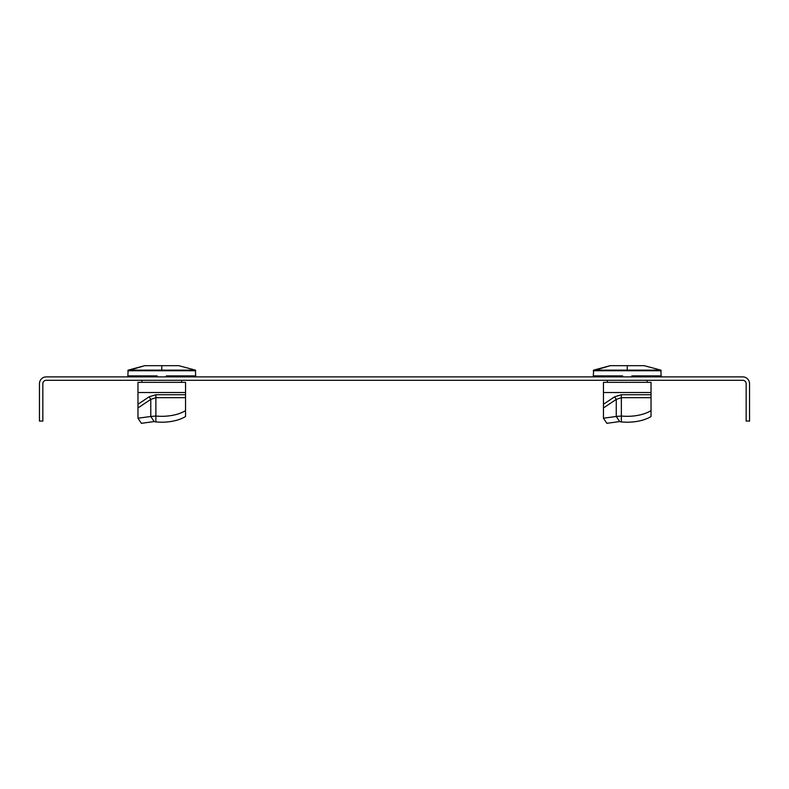 <?xml version="1.0" encoding="UTF-8"?>
<svg xmlns="http://www.w3.org/2000/svg" width="789" height="789" viewBox="0 0 789 789"><rect width="100%" height="100%" fill="white"/><g stroke="black" fill="none" stroke-linecap="round" stroke-linejoin="round"><path stroke-width="1.18" d="M749.55 421.07L749.55 383.691A6.795 6.795 0 0 0 742.755 376.895L46.245 376.895A6.795 6.795 0 0 0 39.45 383.691L39.45 421.07L42.843 421.07L42.843 383.691A3.393 3.393 0 0 1 46.245 380.298L742.755 380.298A3.393 3.393 0 0 1 746.157 383.691L746.157 421.07L749.55 421.07M660.896 375.88L660.896 376.895L660.896 375.88L631.831 375.88L631.831 376.895M644.268 365.682L610.203 365.682L593.634 370.14L660.837 370.14L644.268 365.682L660.837 370.14L644.268 365.682L660.837 370.14L644.268 365.682L660.837 370.14L661.212 376.895M622.649 376.895L622.649 375.88L593.575 375.88L593.575 376.895M603.457 392.527L651.024 392.527L651.024 382.34L603.457 382.34L603.457 418.219L606.849 423.318L619.651 421.573L616.258 416.474L621.347 416.03A30.574 15.287 0 0 0 651.024 410.635L651.024 416.523A30.574 15.287 180 0 1 627.235 422.204A30.574 15.287 180 0 1 621.347 421.918L621.347 397.676L616.258 399.392L614.552 396.837L621.347 394.737L651.024 394.737L651.024 410.635M606.849 423.318L603.457 418.219L606.849 423.318L603.457 418.219L606.849 423.318L603.457 418.219L616.258 416.474L616.258 399.392L603.457 407.923M621.347 421.918L619.651 421.573M651.024 392.527L651.024 394.737M195.425 376.895L195.425 375.88L166.351 375.88L166.351 376.895M178.797 365.682L144.732 365.682L128.163 370.14L195.366 370.14L178.797 365.682L195.366 370.14L178.797 365.682L195.366 370.14L178.797 365.682L195.366 370.14L195.741 376.895M157.169 376.895L157.169 375.88L128.104 375.88L128.104 376.895L128.104 375.88M137.976 392.527L185.543 392.527L185.543 382.34L137.976 382.34L137.976 418.219L141.379 423.318L154.18 421.573L150.778 416.474L155.877 416.03A30.574 15.287 0 0 0 185.543 410.635L185.543 416.523A30.574 15.287 180 0 1 161.765 422.204A30.574 15.287 180 0 1 155.877 421.918L155.877 397.676L150.778 399.392L149.082 396.837L155.877 394.737L185.543 394.737L185.543 410.635M141.379 423.318L137.976 418.219L141.379 423.318L137.976 418.219L141.379 423.318L137.976 418.219L150.778 416.474L150.778 399.392L137.976 407.923M155.877 421.918L154.18 421.573M185.543 392.527L185.543 394.737M610.203 365.682L593.259 370.751L661.212 370.751L660.837 370.14M627.235 370.14L627.235 365.682M598.624 375.88L598.624 376.895M655.846 375.88L655.846 376.895M603.457 404.244L614.552 396.837M621.347 394.737L621.347 397.676L651.024 397.676M144.732 365.682L127.788 370.751L195.741 370.751L195.366 370.14M161.765 370.14L161.765 365.682M133.154 375.88L133.154 376.895M190.376 375.88L190.376 376.895M137.976 404.244L149.082 396.837M155.877 394.737L155.877 397.676L185.543 397.676M634.031 376.895L634.031 375.88M647.108 375.88L647.108 376.895M647.108 380.298L647.108 382.34M607.362 375.88L607.362 376.895M607.362 380.298L607.362 382.34M593.634 370.14L593.259 376.895M620.44 376.895L620.44 375.88M598.644 376.895L598.644 375.88M655.827 376.895L655.827 375.88M168.56 376.895L168.56 375.88M181.638 375.88L181.638 376.895M181.638 380.298L181.638 382.34M141.892 375.88L141.892 376.895M141.892 380.298L141.892 382.34M128.163 370.14L127.788 376.895M154.969 376.895L154.969 375.88M133.173 376.895L133.173 375.88M190.356 376.895L190.356 375.88"/></g></svg>
